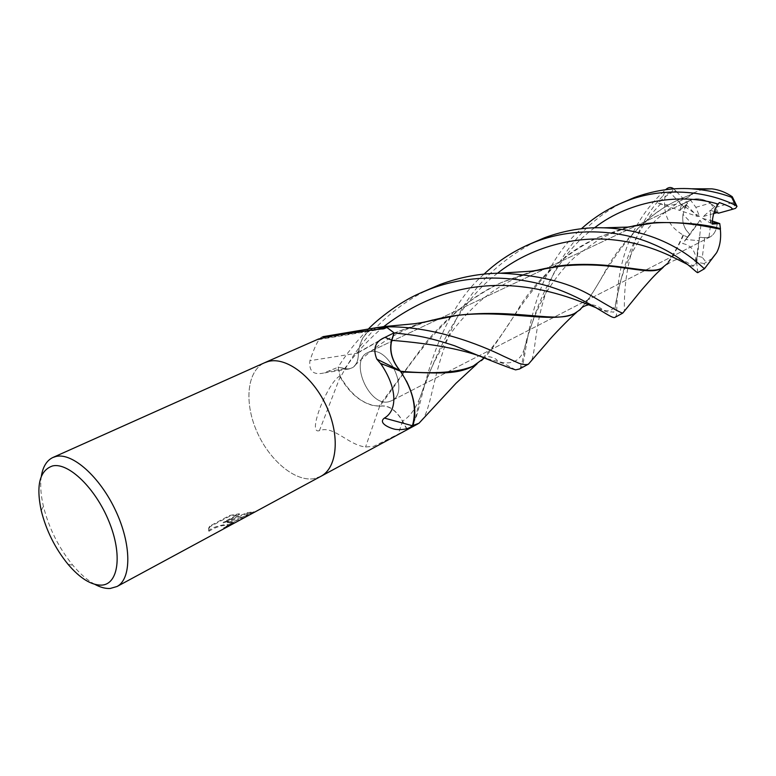 <?xml version="1.0" encoding="UTF-8"?>
<svg xmlns="http://www.w3.org/2000/svg" width="776" height="776" viewBox="0 0 776 776"><rect width="100%" height="100%" fill="white"/><g stroke="black" fill="none" stroke-linecap="round" stroke-linejoin="round"><path stroke-width="0.58" stroke-dasharray="3.88 2.91" d="M320.692 476.435L313.63 478.734C294.317 481.634 268.671 459.547 256.458 430.641C244.052 401.793 247.175 370.773 264.5 362.79C247.166 370.773 244.042 401.793 256.458 430.641C268.671 459.547 294.317 481.634 313.63 478.734L320.663 476.454M322.952 336.629C319.634 336.765 315.289 344.777 309.915 360.675C308.741 371.112 313.31 375.235 323.621 373.052L338.181 367.232L348.55 369.056C355.204 367.921 358.483 362.576 358.366 353.031C359.948 339.345 365.933 330.915 376.292 327.763M407.351 429.594L402.637 421.048C395.75 409.544 388.097 404.597 379.687 406.197C364.468 405.499 351.334 395.615 340.286 376.515L338.181 367.232M339.966 375.826C334.718 378.989 328.704 388.078 321.924 403.103C316.521 416.072 311.68 433.289 319.431 430.631C333.505 425.015 348.133 444.988 365.564 446.995L373.702 446.326L407.196 429.681M388.727 401.764C369.017 407.031 348.967 360.394 367.678 352.644L369.832 351.868C389.174 345.543 410.203 392.704 391.667 400.717L388.727 401.764C369.017 407.031 348.967 360.394 367.678 352.644L369.832 351.868C389.174 345.543 410.203 392.704 391.667 400.717L388.727 401.764M695.868 207.318L710.428 203.118C704.113 199.17 698.09 197.948 692.357 199.451L681.619 204.544L679.747 210.441L686.071 204.505L697.566 216.475L699.525 216.426L695.868 207.318L688.351 197.182L691.173 194.466L680.436 198.937C620.257 224.924 598.82 291.795 580.438 309.449M683.006 214.38C681.852 222.566 684.189 229.25 690.019 234.42L695.228 227.125L683.006 214.38L686.071 204.505M697.789 272.618L696.654 262.288L697.372 252.093L696.654 263.219L695.956 257.933C694.53 249.765 690.097 244.964 682.647 243.548L690.019 234.42L685.635 239.512L699.166 240.667L701.232 222.159L699.952 220.248L685.635 239.512L690.019 234.42C682.434 227.203 680.775 218.444 685.033 208.152L687.643 203.244L679.747 210.441L697.566 216.475M712.232 221.014L711.107 220.626L708.934 237.485L699.244 237.844M94.895 584.386C87.494 580.312 80.171 573.959 72.915 565.335C58.695 547.837 48.849 528.097 43.369 506.127C40.74 494.787 40.071 484.825 41.341 476.241M227.319 522.733L235.176 521.006L250.008 513.004L247.36 513.353L223.381 523.034L239.541 514.372L229.968 516.069L209.869 526.807L208.919 528.854L208.938 531.269C215.291 527.234 221.461 525.207 227.455 525.168L232.868 522.248L227.319 522.733L227.077 522.122C233.178 521.375 235.516 521.462 234.1 522.403L226.999 526.283L227.252 526.914M226.999 526.283L223.585 527.913L227.814 525.294C230.889 523.121 213.303 525.818 208.696 530.648L208.938 531.269M223.585 527.913L223.837 528.534L226.262 527.476M227.455 525.168L228.057 525.915L223.837 528.534M208.696 530.648L208.666 528.223L209.607 526.177L229.715 515.439L229.968 516.069M209.607 526.177L209.869 526.807M235.176 521.006L247.204 516.156M229.715 515.439L239.299 513.751L223.139 522.423L247.117 512.742L254.004 511.723L247.563 515.206L227.077 522.122M252.491 512.179L252.743 512.82M232.819 523.926L234.352 523.024L232.868 522.248M233.052 522.248L227.62 525.177M239.299 513.751L239.541 514.372M223.139 522.423L223.381 523.034M247.117 512.742L247.36 513.353M254.256 512.344L250.008 513.004M250.241 512.975L235.564 520.89M379.687 406.197L365.564 446.995M340.286 376.515L319.431 430.631M371.927 330.304L321.497 338.579M358.366 353.031L309.915 360.675M699.525 216.426L677.836 202.032L688.351 197.182M708.934 237.485L710.118 236.961C714.395 234.488 716.762 229.735 717.228 222.702C716.762 229.735 714.395 234.488 710.118 236.961L704.753 237.951L699.283 237.039L699.166 240.667L701.232 222.159M712.125 223.003L710.457 223.09L710.428 210.296L714.366 211.615L710.428 210.296L703.328 216.465L702.649 218.434L710.457 223.09L712.125 223.003M710.428 203.118L717.053 212.634M699.952 220.248L695.228 227.125M702.649 218.434L711.107 220.626M713.707 213.565L703.328 216.465M519.513 368.978L521.957 366.34C527.767 354.622 527.166 276.023 581.457 228.716M626.154 200.945C591.05 216.679 562.823 249.309 549.476 283.211C534.965 319.023 536.109 349.064 531.638 360.462M719.333 202.555L710.428 210.296L710.457 223.09L712.125 224.08M673.801 188.937L676.546 191.701L674.179 191.905C673.452 190.615 664.857 196.279 658.126 203.118L679.747 210.441L681.619 204.544L692.357 199.451C700.398 197.637 708.139 200.286 715.579 207.405L718.44 213.216M712.164 258.389L704.181 263.53L704.802 268.835M533.277 270.931L502.441 282.095C441.699 308.547 406.585 371.588 379.561 406.333C387.951 404.703 395.605 409.631 402.521 421.125L407.08 429.739L411.455 425.956L415.267 419.273C421.96 405.489 431.892 319.702 484.04 274.151M535.983 241.297C494.011 263.015 464.979 294.463 448.897 335.63C433.512 373.431 431.737 403.908 423.531 418.293M430.67 288.43C392.54 306.268 362.46 335.95 340.402 377.456L338.152 367.058C346.319 354.011 356.31 341.411 368.125 329.257M615.125 317.297L616.367 315.415C618.336 306.054 610.227 239.813 665.575 189.751M687.905 237.388L683.084 234.982C668.485 226.456 662.5 213.439 665.139 195.911L663.043 195.843C622.226 237.136 624.185 302.029 624.438 311.06L623.109 312.99M626.688 227.252L597.995 237.466C535.392 264.373 507.708 333.137 484.37 357.949M627.726 227.184L597.122 237.873C565.811 253.597 540.668 275.422 521.676 303.329C505.758 330.372 491.227 350.248 478.065 362.984L472.584 366.408M406.381 380.9L400.862 371.995M683.084 234.982C676.323 250.231 669.921 260.814 663.858 266.731L661.375 268.312M534.994 270.717L501.267 282.639C471.856 296.995 446.462 317.287 425.093 343.525L378.998 406.071L379.561 406.333M340.402 377.456C349.045 392.336 359.569 401.599 371.976 405.256L378.998 406.071M683.443 235.419C677.72 247.68 672.608 256.875 668.117 263.015M422.231 322.496L390.444 334.427L358.279 352.76C358.522 358.017 357.464 362.169 355.098 365.215C352.44 368.367 348.977 369.483 344.709 368.571L338.152 367.058M658.126 203.118L660.871 203.739C667.942 205.446 673.19 205.436 676.614 203.719L677.836 202.032M691.173 194.466L679.543 199.345C649.24 212.663 622.323 241.908 608.083 265.858C595.755 289.303 585.589 304.502 577.577 311.457L576.713 312.204M373.372 328.306C367.096 331.119 362.702 336.406 360.19 344.137L358.279 352.76M358.551 352.285L389.242 334.98L424.618 322.05M574.269 313.572L577.577 311.457M693.443 192.991L702.833 189.15M715.579 207.405L733.048 202.42C734.164 200.868 733.902 198.966 732.253 196.716M697.372 252.093L699.283 237.039M704.753 237.951L702.29 257.36L705.869 261.91M685.033 208.152L670.784 193.34C668.582 192.807 666.7 193.661 665.139 195.911M676.546 191.701L687.643 203.244M407.827 429.341L407.08 429.739M696.654 263.219L699.166 240.667L685.635 239.512L682.647 243.548M402.637 421.048L398.107 434.589M344.748 368.775L329.024 371.306M704.181 263.53L696.654 262.288M663.043 195.843L666.468 188.975M594.532 227.795C547.255 262.191 532.375 321.759 524.809 347.163L524.809 347.163C521.181 360.976 511.956 365.671 497.135 361.247L486.62 358.59M696.324 260.387C696.12 266.372 693.162 267.71 687.449 264.393M497.484 273.259C451.729 307.956 432.436 365.467 420.282 396.837L420.282 396.837C415.713 408.748 409.786 416.838 402.521 421.125M697.265 253.325L697.178 254.091M660.871 203.739C624.777 239.881 619.723 289.07 615.465 304.163L615.455 304.163C613.67 310.051 609.5 312 602.962 310.012L596.744 308.004M383.751 326.618C368.707 339.228 355.689 353.216 344.709 368.571M675.615 190.799L674.179 191.905M733.048 202.42L735.522 208.366M702.29 257.36L696.955 255.973M670.784 193.34L673.655 188.781M265.004 362.567L264.5 362.79M689.34 200.683L367.678 352.644L689.34 200.683M67.997 564.249L72.915 565.335M41.225 510.608L43.369 506.127M208.919 528.854L208.666 528.223M234.352 523.024L234.1 522.403M228.057 525.915L227.814 525.294M254.004 511.723L247.563 515.206M231.772 523.732L226.349 526.662M253.461 512.587L253.209 511.947M382.549 329.005L316.269 339.995M348.55 369.056L323.621 373.052M710.118 236.961L391.667 400.717L710.118 236.961M618.52 204.36L619.655 203.855M526.982 245.323L528.175 244.789M420.088 293.163L421.397 292.581M520.473 368.299L520.929 364.138C521.947 364.371 523.237 358.706 524.809 347.163C525.876 341.779 528.359 333.612 532.239 322.67C535.469 314.387 538.01 307.839 545.198 294.288C555.131 278.196 565.384 265.479 575.938 256.119L598.005 240.172C605.202 235.943 615.63 231.558 629.278 227.009M634.545 225.671L646.553 223.507M515.613 369.871L505.448 364.332L497.125 361.247C498.687 358.949 486.445 354.438 484.263 357.92M478.065 362.984L477.007 363.886M597.995 237.466L597.122 237.873M663.858 266.731L663.257 267.274M536.468 270.523C510.172 279.079 496.902 287.421 479.355 301.689C465.406 314.92 455.696 325.833 450.216 334.417C435.811 357.067 430.069 368.852 420.282 396.837L415.267 419.273M502.441 282.095L501.267 282.639M695.956 257.933L693.909 265.683C692.852 266.507 684.762 260.154 681.755 260.241C679.359 257.884 674.024 259.62 665.74 265.45M540.426 269.447L553.657 266.643M676.614 203.719C664.877 211.935 656.496 218.948 651.481 224.739C644.352 231.946 636.834 243.237 628.929 258.621C624.049 269.854 620.829 279.059 619.287 286.237L615.465 304.163C615.649 306.588 615.048 309.275 613.67 312.214L611.032 311.739L610.392 312.398C607.443 312.175 604.97 311.38 602.962 310.012C598.306 306.103 593.562 304.337 588.722 304.735M355.098 365.215C367.737 352.837 380.88 343.448 389.261 338.481C398.835 332.361 411.687 326.657 427.818 321.39M432.688 320.013L445.56 317.122M680.436 198.937L679.543 199.345M390.444 334.427L389.242 334.99"/><path stroke-width="1.16" d="M400.358 371.132L380.415 363.343L376.806 359.104C372.538 348.579 375.274 341.333 385.012 337.356L394.082 332.865L391.618 340.208C389.048 350.461 391.754 360.539 399.747 370.462L400.358 371.132C413.22 390.396 417.245 408.593 412.415 425.743L407.807 429.351L321.128 476.202C337.288 467.598 340.218 435.879 326.454 406.226C312.883 376.505 286.063 356.465 268.137 361.49L264.5 362.79L268.137 361.49C286.063 356.465 312.883 376.505 326.454 406.226C340.218 435.879 337.288 467.598 321.099 476.212L320.663 476.454M376.292 327.763L386.739 327.53L384.091 328.704C373.14 329.655 323.776 335.998 316.269 339.995L265.004 362.567M101.569 585.133C91.219 585.298 80.025 578.333 67.997 564.249C55.125 548.389 46.201 530.503 41.225 510.608C35.909 485.252 39.702 470.353 52.584 465.93C68.482 462.147 95.574 488.279 108.989 521.53C122.647 554.733 118.495 584.406 101.569 585.133M41.341 476.241C42.874 466.783 46.667 460.556 52.729 457.559L56.037 456.453C72.469 452.486 99.91 476.813 115.653 510.657C131.561 544.432 131.668 578.78 117.069 586.491L110.202 588.47C105.526 588.741 100.424 587.374 94.895 584.386M247.204 516.156L321.099 476.212M226.262 527.476L232.819 523.926M412.415 425.743L384.401 418.08C398.117 410.077 396.759 387.263 381.161 364.351L380.415 363.343M412.172 426.257C407.904 429.079 402.366 430.117 395.576 429.38C389.727 428.284 377.679 423.036 384.401 418.08M423.531 418.293L418.962 423.269L413.026 425.461L407.351 429.594M387.311 327.705L394.082 332.865M386.739 327.53L371.927 330.304M321.497 338.579L318.199 339.063M581.457 228.716C592.495 218.735 604.843 210.616 618.52 204.36L626.387 201.091C662.898 186.541 706.529 190.673 735.735 205.446L737.006 206.426L735.522 208.366L732.01 209.433L731.846 208.579C732.321 207.735 728.15 205.727 719.333 202.555L718.217 204.136C714.531 209.161 712.494 215.806 712.125 224.08L719.74 223.556L717.228 222.702L712.125 223.003L717.228 222.702L712.232 221.014M732.01 209.433L718.44 213.216L714.366 211.615L717.053 212.634L713.707 213.565M702.833 189.15L711.932 188.849C719.032 189.713 725.803 192.332 732.253 196.716L731.622 197.327C719.662 192.758 706.305 189.916 691.562 188.791C672.889 187.559 653.741 190.498 634.118 197.628L619.655 203.855M531.638 360.462L528.437 364.138C526.39 364.962 523.267 364.681 519.047 363.304L503.896 356.388C479.694 344.418 432.504 325.833 386.011 326.871L383.703 326.618L373.372 328.306M484.04 274.151C496.262 262.53 510.569 252.918 526.982 245.323L535.702 241.695C576.878 225.952 623.021 230.889 652.994 244.101C682.822 256.604 696.334 273.2 697.74 272.648L704.443 268.777C701.553 266.731 667.884 229.987 603.67 227.824C584.27 227.077 564.54 230.394 544.451 237.776L528.175 244.789M368.125 329.257C377.854 319.004 399.97 301.796 420.088 293.163L429.584 289.205C475.019 271.649 525.352 277.119 559.234 289.855C593.805 303.086 611.653 319.596 615.019 317.355L622.721 313.126C620.654 312.864 609.577 306.704 589.517 294.667C566.887 281.911 537.089 274.762 500.122 273.2C480.043 273.365 460.061 277.11 440.176 284.462L421.397 292.581M665.575 189.751L666.468 188.975C668.834 187.094 671.23 187.026 673.655 188.781L673.801 188.937M484.37 357.949L473.224 366.078C458.354 372.529 434.143 374.265 400.571 371.258C392.132 361.296 389.193 350.985 391.773 340.344L394.227 332.982C416.275 335.164 427.886 337.026 454.726 345.805C486.969 359.249 507.271 367.271 515.613 369.871L519.513 368.978M719.74 223.556L720.448 228.707C706.082 224.39 684.752 222.334 656.447 222.547L626.688 227.252M720.448 228.707L720.341 229.23C721.263 238.474 720.012 246.312 716.597 252.743L712.164 258.389M720.341 229.23C705.103 226.252 673.791 218.861 639.017 224.856L627.726 227.184M472.584 366.408L472.05 366.689C454.814 375.4 434.153 372.761 400.979 372.005M413.026 425.461C416.799 412.114 414.578 397.264 406.381 380.9M661.375 268.312L661.065 268.477C646.942 277.333 607.947 257.147 545.315 268.428L534.994 270.717M668.117 263.015L661.967 268.001C649.308 275.761 616.59 260.92 565.588 265.159L533.277 270.931M588.722 304.735C583.921 305.957 581.166 307.529 580.438 309.449L574.812 313.291C557.692 323.786 517.058 308.411 457.879 315.269L422.231 322.496M424.618 322.05L437.742 318.917C493.488 305.317 549.049 324.872 573.862 313.785L574.269 313.572M691.658 194.359L693.443 192.991M386.011 326.871L394.227 332.982M391.618 340.208L385.012 337.356M731.622 197.327L735.735 205.446M718.217 204.136C683.462 193.175 631.257 199.151 594.532 227.795M486.62 358.59C464.581 349.733 432.969 343.652 391.773 340.334M733.107 209.064L731.846 208.579M687.449 264.393C677.157 259.524 651.21 243.761 613.67 239.891C575.908 235.584 531.201 246.545 497.484 273.259M596.744 308.004C580.71 301.631 548.583 287.469 506.873 285.558C462.671 283.938 421.63 297.625 383.751 326.618M264.5 362.79L53.166 457.365M247.961 515.749L231.772 524.498M226.679 527.243L117.069 586.491M399.747 370.462L376.806 359.104M383.276 364.575L381.161 364.351M384.091 328.714L382.549 329.005M379.018 327.249L322.884 336.687M629.278 227.009L634.545 225.671M646.553 223.507L656.447 222.547M484.263 357.92L481.401 360.636M716.597 252.743L704.443 268.777M639.017 224.856L628.841 227.058L603.689 227.824M477.007 363.886L455.968 383.325L418.962 423.269M473.224 366.078L472.05 366.689M663.257 267.274C654.76 275.082 653.625 276.188 641.5 290.098L622.721 313.126M545.315 268.428C543.685 269.408 538.913 270.329 530.997 271.193L500.122 273.2M661.967 268.001L661.065 268.477M536.468 270.523L540.426 269.447M553.657 266.643L565.588 265.159M427.818 321.39L432.688 320.013M445.56 317.122L457.879 315.269M574.812 313.291L573.862 313.785M691.562 188.791L711.932 188.849M437.742 318.917C430.428 320.973 422.697 322.574 414.568 323.718L383.703 326.618M576.713 312.204C568.944 318.965 552.415 335.863 546.673 343.118L528.437 364.138M407.827 429.341L417.818 423.938M519.289 369.095L528.631 364.051M737.006 206.426L732.476 197.143"/></g></svg>
